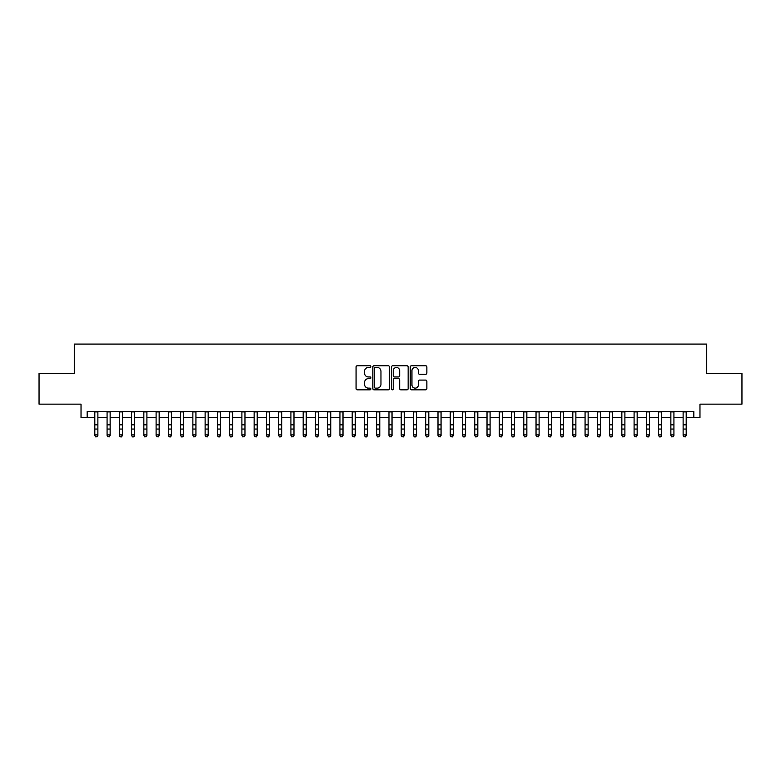 <?xml version="1.0" encoding="UTF-8"?>
<svg xmlns="http://www.w3.org/2000/svg" width="781" height="781" viewBox="0 0 781 781"><rect width="100%" height="100%" fill="white"/><g stroke="black" fill="none" stroke-linecap="round" stroke-linejoin="round"><path stroke-width="1.17" d="M370.887 366.601A0.84 0.84 0 0 0 370.048 365.762L357.268 365.762A1.201 1.201 0 0 0 356.068 366.963L356.068 388.626A1.201 1.201 0 0 0 357.268 389.826L370.048 389.826A0.84 0.84 0 0 0 370.887 388.987A0.84 0.84 0 0 0 370.048 388.137L368.398 388.137A3.846 3.846 0 0 1 364.542 384.291L364.542 382.485A3.846 3.846 0 0 1 368.398 378.639L370.048 378.639A0.84 0.84 0 0 0 370.887 377.799A0.84 0.84 0 0 0 370.048 376.95L368.398 376.95A3.846 3.846 0 0 1 364.542 373.103L364.542 371.297A3.846 3.846 0 0 1 368.398 367.451L370.048 367.451A0.84 0.84 0 0 0 370.887 366.601M425.655 374.245A1.201 1.201 0 0 0 426.865 373.045L426.865 366.963A1.201 1.201 0 0 0 425.655 365.762L411.46 365.762A1.201 1.201 0 0 0 410.259 366.963L410.259 388.626A1.201 1.201 0 0 0 411.46 389.826L425.655 389.826A1.201 1.201 0 0 0 426.865 388.626L426.865 381.284A1.201 1.201 0 0 0 425.655 380.083L419.582 380.083A1.201 1.201 0 0 0 418.382 381.284L418.382 384.926A3.222 3.222 0 0 1 415.16 388.137A3.222 3.222 0 0 1 411.948 384.926L411.948 370.663A3.222 3.222 0 0 1 415.16 367.451A3.222 3.222 0 0 1 418.382 370.663L418.382 373.045A1.201 1.201 0 0 0 419.582 374.245L425.655 374.245M87.16 417.63L87.16 411.499L693.84 411.499L693.84 417.63L699.971 417.63L699.971 404.148L741.95 404.148L741.95 373.503L706.717 373.503L706.717 344.089L74.283 344.089L74.283 373.503L39.05 373.503L39.05 404.148L81.029 404.148L81.029 417.63L94.813 417.63M389.446 366.963A1.201 1.201 0 0 0 388.245 365.762L374.05 365.762A1.201 1.201 0 0 0 372.849 366.963L372.849 388.626A1.201 1.201 0 0 0 374.05 389.826L388.245 389.826A1.201 1.201 0 0 0 389.446 388.626L389.446 366.963M392.755 365.762L406.95 365.762A1.201 1.201 0 0 1 408.151 366.963L408.151 388.626A1.201 1.201 0 0 1 406.95 389.826L400.878 389.826A1.201 1.201 0 0 1 399.677 388.626L399.677 379.839A1.201 1.201 0 0 0 398.466 378.639L394.444 378.639A1.201 1.201 0 0 0 393.233 379.839L393.233 388.987A0.84 0.84 0 0 1 392.394 389.826A0.84 0.84 0 0 1 391.554 388.987L391.554 366.963A1.201 1.201 0 0 1 392.755 365.762M97.879 417.63L107.075 417.63M110.141 417.63L119.327 417.63M122.392 417.63L131.589 417.63M134.654 417.63L143.841 417.63M146.906 417.63L156.102 417.63M159.158 417.63L168.354 417.63M171.42 417.63L180.606 417.63M183.672 417.63L192.868 417.63M195.933 417.63L205.12 417.63M208.185 417.63L217.382 417.63M220.447 417.63L229.634 417.63M232.699 417.63L241.895 417.63M244.961 417.63L254.147 417.63M257.213 417.63L266.409 417.63M269.465 417.63L278.661 417.63M281.726 417.63L290.913 417.63M293.978 417.63L303.174 417.63M306.24 417.63L315.426 417.63M318.492 417.63L327.688 417.63M330.753 417.63L339.94 417.63M343.005 417.63L352.202 417.63M355.267 417.63L364.454 417.63M367.519 417.63L376.715 417.63M379.771 417.63L388.967 417.63M392.033 417.63L401.229 417.63M404.285 417.63L413.481 417.63M416.546 417.63L425.733 417.63M428.798 417.63L437.995 417.63M441.06 417.63L450.246 417.63M453.312 417.63L462.508 417.63M465.574 417.63L474.76 417.63M477.826 417.63L487.022 417.63M490.087 417.63L499.274 417.63M502.339 417.63L511.535 417.63M514.591 417.63L523.787 417.63M526.853 417.63L536.039 417.63M539.105 417.63L548.301 417.63M551.366 417.63L560.553 417.63M563.618 417.63L572.815 417.63M575.88 417.63L585.067 417.63M588.132 417.63L597.328 417.63M600.394 417.63L609.58 417.63M612.646 417.63L621.842 417.63M624.898 417.63L634.094 417.63M637.159 417.63L646.346 417.63M649.411 417.63L658.608 417.63M661.673 417.63L670.859 417.63M673.925 417.63L683.121 417.63M686.187 417.63L693.84 417.63M375.368 367.451A0.84 0.84 0 0 0 374.529 368.29L374.529 387.298A0.84 0.84 0 0 0 375.368 388.137L377.116 388.137A3.846 3.846 0 0 0 380.962 384.291L380.962 371.297A3.846 3.846 0 0 0 377.116 367.451L375.368 367.451M399.677 370.731A3.222 3.222 0 0 0 396.455 367.509A3.222 3.222 0 0 0 393.233 370.731L393.233 375.749A1.201 1.201 0 0 0 394.444 376.95L398.466 376.95A1.201 1.201 0 0 0 399.677 375.749L399.677 370.731M97.879 411.499L97.879 435.564L96.961 436.911L95.731 436.638L96.961 436.911M94.813 411.499L94.813 434.88L97.879 434.88L96.961 436.638M95.731 436.911L94.813 435.564L95.731 436.638M110.141 411.499L110.141 435.564L109.213 436.911L107.993 436.638L109.213 436.911M107.075 411.499L107.075 434.88L110.141 434.88L109.213 436.638M107.993 436.911L107.075 435.564L107.993 436.638M122.392 411.499L122.392 435.564L121.475 436.911L120.245 436.638L121.475 436.911M119.327 411.499L119.327 434.88L122.392 434.88L121.475 436.638M120.245 436.911L119.327 435.564L120.245 436.638M134.654 411.499L134.654 435.564L133.727 436.911L132.506 436.638L133.727 436.911M131.589 411.499L131.589 434.88L134.654 434.88L133.727 436.638M132.506 436.911L131.589 435.564L132.506 436.638M146.906 411.499L146.906 435.564L145.988 436.911L144.758 436.638L145.988 436.911M143.841 411.499L143.841 434.88L146.906 434.88L145.988 436.638M144.758 436.911L143.841 435.564L144.758 436.638M159.158 411.499L159.158 435.564L158.24 436.911L157.02 436.638L158.24 436.911M156.102 411.499L156.102 434.88L159.158 434.88L158.24 436.638M157.02 436.911L156.102 435.564L157.02 436.638M171.42 411.499L171.42 435.564L170.502 436.911L169.272 436.638L170.502 436.911M168.354 411.499L168.354 434.88L171.42 434.88L170.502 436.638M169.272 436.911L168.354 435.564L169.272 436.638M183.672 411.499L183.672 435.564L182.754 436.911L181.534 436.638L182.754 436.911M180.606 411.499L180.606 434.88L183.672 434.88L182.754 436.638M181.534 436.911L180.606 435.564L181.534 436.638M195.933 411.499L195.933 435.564L195.016 436.911L193.786 436.638L195.016 436.911M192.868 411.499L192.868 434.88L195.933 434.88L195.016 436.638M193.786 436.911L192.868 435.564L193.786 436.638M208.185 411.499L208.185 435.564L207.268 436.911L206.038 436.638L207.268 436.911M205.12 411.499L205.12 434.88L208.185 434.88L207.268 436.638M206.038 436.911L205.12 435.564L206.038 436.638M220.447 411.499L220.447 435.564L219.52 436.911L218.299 436.638L219.52 436.911M217.382 411.499L217.382 434.88L220.447 434.88L219.52 436.638M218.299 436.911L217.382 435.564L218.299 436.638M232.699 411.499L232.699 435.564L231.781 436.911L230.551 436.638L231.781 436.911M229.634 411.499L229.634 434.88L232.699 434.88L231.781 436.638M230.551 436.911L229.634 435.564L230.551 436.638M244.961 411.499L244.961 435.564L244.033 436.911L242.813 436.638L244.033 436.911M241.895 411.499L241.895 434.88L244.961 434.88L244.033 436.638M242.813 436.911L241.895 435.564L242.813 436.638M257.213 411.499L257.213 435.564L256.295 436.911L255.065 436.638L256.295 436.911M254.147 411.499L254.147 434.88L257.213 434.88L256.295 436.638M255.065 436.911L254.147 435.564L255.065 436.638M269.465 411.499L269.465 435.564L268.547 436.911L267.327 436.638L268.547 436.911M266.409 411.499L266.409 434.88L269.465 434.88L268.547 436.638M267.327 436.911L266.409 435.564L267.327 436.638M281.726 411.499L281.726 435.564L280.809 436.911L279.578 436.638L280.809 436.911M278.661 411.499L278.661 434.88L281.726 434.88L280.809 436.638M279.578 436.911L278.661 435.564L279.578 436.638M293.978 411.499L293.978 435.564L293.06 436.911L291.84 436.638L293.06 436.911M290.913 411.499L290.913 434.88L293.978 434.88L293.06 436.638M291.84 436.911L290.913 435.564L291.84 436.638M306.24 411.499L306.24 435.564L305.322 436.911L304.092 436.638L305.322 436.911M303.174 411.499L303.174 434.88L306.24 434.88L305.322 436.638M304.092 436.911L303.174 435.564L304.092 436.638M318.492 411.499L318.492 435.564L317.574 436.911L316.354 436.638L317.574 436.911M315.426 411.499L315.426 434.88L318.492 434.88L317.574 436.638M316.354 436.911L315.426 435.564L316.354 436.638M330.753 411.499L330.753 435.564L329.836 436.911L328.606 436.638L329.836 436.911M327.688 411.499L327.688 434.88L330.753 434.88L329.836 436.638M328.606 436.911L327.688 435.564L328.606 436.638M343.005 411.499L343.005 435.564L342.088 436.911L340.858 436.638L342.088 436.911M339.94 411.499L339.94 434.88L343.005 434.88L342.088 436.638M340.858 436.911L339.94 435.564L340.858 436.638M355.267 411.499L355.267 435.564L354.34 436.911L353.119 436.638L354.34 436.911M352.202 411.499L352.202 434.88L355.267 434.88L354.34 436.638M353.119 436.911L352.202 435.564L353.119 436.638M367.519 411.499L367.519 435.564L366.601 436.911L365.371 436.638L366.601 436.911M364.454 411.499L364.454 434.88L367.519 434.88L366.601 436.638M365.371 436.911L364.454 435.564L365.371 436.638M379.771 411.499L379.771 435.564L378.853 436.911L377.633 436.638L378.853 436.911M376.715 411.499L376.715 434.88L379.771 434.88L378.853 436.638M377.633 436.911L376.715 435.564L377.633 436.638M392.033 411.499L392.033 435.564L391.115 436.911L389.885 436.638L391.115 436.911M388.967 411.499L388.967 434.88L392.033 434.88L391.115 436.638M389.885 436.911L388.967 435.564L389.885 436.638M404.285 411.499L404.285 435.564L403.367 436.911L402.147 436.638L403.367 436.911M401.229 411.499L401.229 434.88L404.285 434.88L403.367 436.638M402.147 436.911L401.229 435.564L402.147 436.638M416.546 411.499L416.546 435.564L415.629 436.911L414.399 436.638L415.629 436.911M413.481 411.499L413.481 434.88L416.546 434.88L415.629 436.638M414.399 436.911L413.481 435.564L414.399 436.638M428.798 411.499L428.798 435.564L427.881 436.911L426.66 436.638L427.881 436.911M425.733 411.499L425.733 434.88L428.798 434.88L427.881 436.638M426.66 436.911L425.733 435.564L426.66 436.638M441.06 411.499L441.06 435.564L440.142 436.911L438.912 436.638L440.142 436.911M437.995 411.499L437.995 434.88L441.06 434.88L440.142 436.638M438.912 436.911L437.995 435.564L438.912 436.638M453.312 411.499L453.312 435.564L452.394 436.911L451.164 436.638L452.394 436.911M450.246 411.499L450.246 434.88L453.312 434.88L452.394 436.638M451.164 436.911L450.246 435.564L451.164 436.638M465.574 411.499L465.574 435.564L464.646 436.911L463.426 436.638L464.646 436.911M462.508 411.499L462.508 434.88L465.574 434.88L464.646 436.638M463.426 436.911L462.508 435.564L463.426 436.638M477.826 411.499L477.826 435.564L476.908 436.911L475.678 436.638L476.908 436.911M474.76 411.499L474.76 434.88L477.826 434.88L476.908 436.638M475.678 436.911L474.76 435.564L475.678 436.638M490.087 411.499L490.087 435.564L489.16 436.911L487.94 436.638L489.16 436.911M487.022 411.499L487.022 434.88L490.087 434.88L489.16 436.638M487.94 436.911L487.022 435.564L487.94 436.638M502.339 411.499L502.339 435.564L501.422 436.911L500.191 436.638L501.422 436.911M499.274 411.499L499.274 434.88L502.339 434.88L501.422 436.638M500.191 436.911L499.274 435.564L500.191 436.638M514.591 411.499L514.591 435.564L513.673 436.911L512.453 436.638L513.673 436.911M511.535 411.499L511.535 434.88L514.591 434.88L513.673 436.638M512.453 436.911L511.535 435.564L512.453 436.638M526.853 411.499L526.853 435.564L525.935 436.911L524.705 436.638L525.935 436.911M523.787 411.499L523.787 434.88L526.853 434.88L525.935 436.638M524.705 436.911L523.787 435.564L524.705 436.638M539.105 411.499L539.105 435.564L538.187 436.911L536.967 436.638L538.187 436.911M536.039 411.499L536.039 434.88L539.105 434.88L538.187 436.638M536.967 436.911L536.039 435.564L536.967 436.638M551.366 411.499L551.366 435.564L550.449 436.911L549.219 436.638L550.449 436.911M548.301 411.499L548.301 434.88L551.366 434.88L550.449 436.638M549.219 436.911L548.301 435.564L549.219 436.638M563.618 411.499L563.618 435.564L562.701 436.911L561.48 436.638L562.701 436.911M560.553 411.499L560.553 434.88L563.618 434.88L562.701 436.638M561.48 436.911L560.553 435.564L561.48 436.638M575.88 411.499L575.88 435.564L574.962 436.911L573.732 436.638L574.962 436.911M572.815 411.499L572.815 434.88L575.88 434.88L574.962 436.638M573.732 436.911L572.815 435.564L573.732 436.638M588.132 411.499L588.132 435.564L587.214 436.911L585.984 436.638L587.214 436.911M585.067 411.499L585.067 434.88L588.132 434.88L587.214 436.638M585.984 436.911L585.067 435.564L585.984 436.638M600.394 411.499L600.394 435.564L599.466 436.911L598.246 436.638L599.466 436.911M597.328 411.499L597.328 434.88L600.394 434.88L599.466 436.638M598.246 436.911L597.328 435.564L598.246 436.638M612.646 411.499L612.646 435.564L611.728 436.911L610.498 436.638L611.728 436.911M609.58 411.499L609.58 434.88L612.646 434.88L611.728 436.638M610.498 436.911L609.58 435.564L610.498 436.638M624.898 411.499L624.898 435.564L623.98 436.911L622.76 436.638L623.98 436.911M621.842 411.499L621.842 434.88L624.898 434.88L623.98 436.638M622.76 436.911L621.842 435.564L622.76 436.638M637.159 411.499L637.159 435.564L636.242 436.911L635.012 436.638L636.242 436.911M634.094 411.499L634.094 434.88L637.159 434.88L636.242 436.638M635.012 436.911L634.094 435.564L635.012 436.638M649.411 411.499L649.411 435.564L648.494 436.911L647.273 436.638L648.494 436.911M646.346 411.499L646.346 434.88L649.411 434.88L648.494 436.638M647.273 436.911L646.346 435.564L647.273 436.638M661.673 411.499L661.673 435.564L660.755 436.911L659.525 436.638L660.755 436.911M658.608 411.499L658.608 434.88L661.673 434.88L660.755 436.638M659.525 436.911L658.608 435.564L659.525 436.638M673.925 411.499L673.925 435.564L673.007 436.911L671.787 436.638L673.007 436.911M670.859 411.499L670.859 434.88L673.925 434.88L673.007 436.638M671.787 436.911L670.859 435.564L671.787 436.638M686.187 411.499L686.187 435.564L685.269 436.911L684.039 436.638L685.269 436.911M683.121 411.499L683.121 434.88L686.187 434.88L685.269 436.638M684.039 436.911L683.121 435.564L684.039 436.638M97.879 424.835L94.813 424.835M97.879 429.042L94.813 429.042M97.879 411.899L94.813 411.899M110.141 424.835L107.075 424.835M110.141 429.042L107.075 429.042M110.141 411.899L107.075 411.899M122.392 424.835L119.327 424.835M122.392 429.042L119.327 429.042M122.392 411.899L119.327 411.899M134.654 424.835L131.589 424.835M134.654 429.042L131.589 429.042M134.654 411.899L131.589 411.899M146.906 424.835L143.841 424.835M146.906 429.042L143.841 429.042M146.906 411.899L143.841 411.899M159.158 424.835L156.102 424.835M159.158 429.042L156.102 429.042M159.158 411.899L156.102 411.899M171.42 424.835L168.354 424.835M171.42 429.042L168.354 429.042M171.42 411.899L168.354 411.899M183.672 424.835L180.606 424.835M183.672 429.042L180.606 429.042M183.672 411.899L180.606 411.899M195.933 424.835L192.868 424.835M195.933 429.042L192.868 429.042M195.933 411.899L192.868 411.899M208.185 424.835L205.12 424.835M208.185 429.042L205.12 429.042M208.185 411.899L205.12 411.899M220.447 424.835L217.382 424.835M220.447 429.042L217.382 429.042M220.447 411.899L217.382 411.899M232.699 424.835L229.634 424.835M232.699 429.042L229.634 429.042M232.699 411.899L229.634 411.899M244.961 424.835L241.895 424.835M244.961 429.042L241.895 429.042M244.961 411.899L241.895 411.899M257.213 424.835L254.147 424.835M257.213 429.042L254.147 429.042M257.213 411.899L254.147 411.899M269.465 424.835L266.409 424.835M269.465 429.042L266.409 429.042M269.465 411.899L266.409 411.899M281.726 424.835L278.661 424.835M281.726 429.042L278.661 429.042M281.726 411.899L278.661 411.899M293.978 424.835L290.913 424.835M293.978 429.042L290.913 429.042M293.978 411.899L290.913 411.899M306.24 424.835L303.174 424.835M306.24 429.042L303.174 429.042M306.24 411.899L303.174 411.899M318.492 424.835L315.426 424.835M318.492 429.042L315.426 429.042M318.492 411.899L315.426 411.899M330.753 424.835L327.688 424.835M330.753 429.042L327.688 429.042M330.753 411.899L327.688 411.899M343.005 424.835L339.94 424.835M343.005 429.042L339.94 429.042M343.005 411.899L339.94 411.899M355.267 424.835L352.202 424.835M355.267 429.042L352.202 429.042M355.267 411.899L352.202 411.899M367.519 424.835L364.454 424.835M367.519 429.042L364.454 429.042M367.519 411.899L364.454 411.899M379.771 424.835L376.715 424.835M379.771 429.042L376.715 429.042M379.771 411.899L376.715 411.899M392.033 424.835L388.967 424.835M392.033 429.042L388.967 429.042M392.033 411.899L388.967 411.899M404.285 424.835L401.229 424.835M404.285 429.042L401.229 429.042M404.285 411.899L401.229 411.899M416.546 424.835L413.481 424.835M416.546 429.042L413.481 429.042M416.546 411.899L413.481 411.899M428.798 424.835L425.733 424.835M428.798 429.042L425.733 429.042M428.798 411.899L425.733 411.899M441.06 424.835L437.995 424.835M441.06 429.042L437.995 429.042M441.06 411.899L437.995 411.899M453.312 424.835L450.246 424.835M453.312 429.042L450.246 429.042M453.312 411.899L450.246 411.899M465.574 424.835L462.508 424.835M465.574 429.042L462.508 429.042M465.574 411.899L462.508 411.899M477.826 424.835L474.76 424.835M477.826 429.042L474.76 429.042M477.826 411.899L474.76 411.899M490.087 424.835L487.022 424.835M490.087 429.042L487.022 429.042M490.087 411.899L487.022 411.899M502.339 424.835L499.274 424.835M502.339 429.042L499.274 429.042M502.339 411.899L499.274 411.899M514.591 424.835L511.535 424.835M514.591 429.042L511.535 429.042M514.591 411.899L511.535 411.899M526.853 424.835L523.787 424.835M526.853 429.042L523.787 429.042M526.853 411.899L523.787 411.899M539.105 424.835L536.039 424.835M539.105 429.042L536.039 429.042M539.105 411.899L536.039 411.899M551.366 424.835L548.301 424.835M551.366 429.042L548.301 429.042M551.366 411.899L548.301 411.899M563.618 424.835L560.553 424.835M563.618 429.042L560.553 429.042M563.618 411.899L560.553 411.899M575.88 424.835L572.815 424.835M575.88 429.042L572.815 429.042M575.88 411.899L572.815 411.899M588.132 424.835L585.067 424.835M588.132 429.042L585.067 429.042M588.132 411.899L585.067 411.899M600.394 424.835L597.328 424.835M600.394 429.042L597.328 429.042M600.394 411.899L597.328 411.899M612.646 424.835L609.58 424.835M612.646 429.042L609.58 429.042M612.646 411.899L609.58 411.899M624.898 424.835L621.842 424.835M624.898 429.042L621.842 429.042M624.898 411.899L621.842 411.899M637.159 424.835L634.094 424.835M637.159 429.042L634.094 429.042M637.159 411.899L634.094 411.899M649.411 424.835L646.346 424.835M649.411 429.042L646.346 429.042M649.411 411.899L646.346 411.899M661.673 424.835L658.608 424.835M661.673 429.042L658.608 429.042M661.673 411.899L658.608 411.899M673.925 424.835L670.859 424.835M673.925 429.042L670.859 429.042M673.925 411.899L670.859 411.899M686.187 424.835L683.121 424.835M686.187 429.042L683.121 429.042M686.187 411.899L683.121 411.899"/></g></svg>
